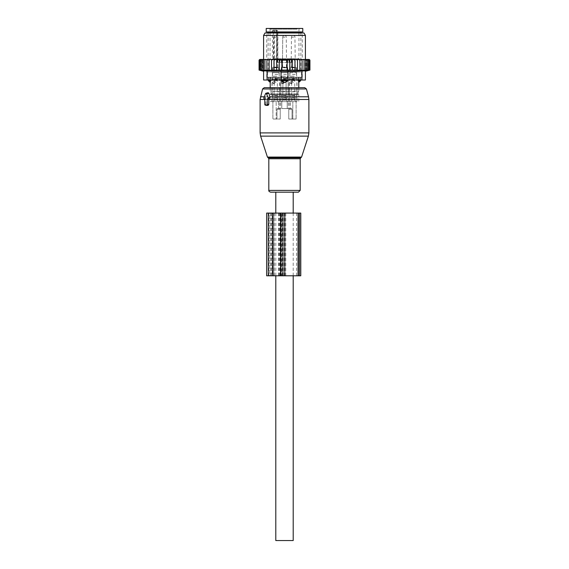 <?xml version="1.0" encoding="UTF-8"?>
<svg xmlns="http://www.w3.org/2000/svg" width="569" height="569" viewBox="0 0 569 569"><rect width="100%" height="100%" fill="white"/><g stroke="black" fill="none" stroke-linecap="round" stroke-linejoin="round"><path stroke-width="0.43" stroke-dasharray="2.85 2.13" d="M270.595 192.18L298.405 192.18M264.251 87.676L298.782 87.676L298.782 91.154L270.218 91.154L298.782 91.154L298.085 91.851L270.915 91.851L298.085 91.851L298.085 93.942L270.915 93.942L298.085 93.942L298.782 94.639L270.218 94.639L298.782 94.639L298.782 101.609L290.503 101.609L298.782 101.609M268.127 92.704L265.182 97.584L265.865 99.141L265.858 104.397L266.534 105.4M265.524 99.134L264.791 98.942L265.524 99.134M264.791 98.821L265.865 99.141M284.5 59.453L281.178 59.453L284.5 59.453M282.821 59.453L286.413 59.453L282.821 59.453M278.497 108.572L277.437 108.572L278.497 108.572C279.984 108.572 279.984 108.572 278.497 108.572C279.984 108.572 279.984 108.572 278.497 108.572L278.497 101.609L270.218 101.609L278.497 101.609L278.497 108.572M280.723 108.572L277.437 108.572A0.697 0.491 -90 0 0 276.947 109.269A0.697 0.491 -90 0 1 277.437 108.572L280.723 108.572A0.697 0.491 -90 0 0 280.233 109.269A0.697 0.491 -90 0 1 280.723 108.572M287.21 108.572L281.79 108.572L288.277 108.572L287.21 108.572L287.21 101.609L288.334 101.609L280.666 101.609L292.822 101.609L276.178 101.609L292.822 101.609L287.21 101.609L287.21 108.572M291.563 108.572L288.277 108.572A0.697 0.491 -90 0 1 288.768 109.269A0.697 0.491 -90 0 0 288.277 108.572L291.563 108.572A0.697 0.491 -90 0 1 292.053 109.269A0.697 0.491 -90 0 0 291.563 108.572M289.849 108.572L290.503 108.572L289.849 108.572L290.503 108.572L290.503 101.609L290.503 108.572M281.79 108.572L288.334 108.572L281.79 108.572L281.79 101.609L281.79 108.572M282.665 77.917L288.334 77.917L282.665 77.917M279.151 77.917L271.961 77.917L279.151 77.917M274.109 67.469L277.708 67.469L274.109 67.469M274.109 59.453L277.708 59.453L274.109 59.453M278.618 67.469L272.565 67.469L278.618 67.469M272.964 72.69L279.016 72.69L272.964 72.69M278.774 72.69L272.395 72.69L278.774 72.69M272.807 77.917L279.187 77.917L272.807 77.917M283.582 67.469L286.413 67.469L283.582 67.469M283.582 59.453L286.413 59.453L283.582 59.453M286.043 67.469L281.278 67.469L286.043 67.469M282.957 72.69L287.722 72.69L282.957 72.69M286.129 72.69L281.1 72.69L286.129 72.69M282.871 77.917L287.9 77.917L282.871 77.917M284.5 62.419L287.822 62.419L284.5 62.419M279.877 62.419L289.123 62.419L277.267 62.419L279.877 62.419L279.877 59.453L277.267 59.453L291.733 59.453L279.877 59.453L279.877 62.419M289.123 62.419L291.733 62.419L289.123 62.419L289.123 59.453L289.123 62.419M291.335 59.453L289.578 59.453L291.335 59.453L291.335 62.419L291.335 59.453M277.729 59.453L272.999 59.453A0.697 0.491 -90 0 0 273.497 58.756L273.497 30.89L274.279 30.89A0.697 0.491 90 0 1 274.77 30.193L277.146 30.193L275.552 30.193L276.242 30.89L277.843 30.89L274.279 30.89L274.279 58.756L272.416 58.756L272.999 59.453L277.729 59.453A0.697 0.491 -90 0 1 277.231 58.756L277.231 30.89A0.697 0.491 -90 0 0 276.74 30.193M291.527 67.469L295.126 67.469L291.527 67.469M291.527 59.453L295.126 59.453L291.527 59.453M273.141 30.193L272.416 30.89L272.416 58.756L298.96 58.756L276.562 58.756L276.562 30.89L275.552 30.193L273.141 30.193L274.77 30.193M290.382 67.469L296.435 67.469L290.382 67.469M290.382 72.69L296.435 72.69L290.382 72.69M290.226 72.69L296.605 72.69L290.226 72.69M297.8 28.45L269.343 28.45L297.8 28.45M290.226 77.917L296.605 77.917L290.226 77.917M266.214 28.45L302.786 28.45M289.849 77.917L297.039 77.917L289.849 77.917M292.053 119.028L292.053 109.269L288.768 109.269L288.768 119.028L288.768 109.269L292.053 109.269L292.053 119.028L288.768 119.028L292.822 119.028L292.822 101.609L292.822 119.028L288.768 119.028L296.108 119.028L296.108 101.609L296.108 119.028L292.053 119.028M280.233 119.028L280.233 109.269L276.947 109.269L276.947 119.028L276.947 109.269L280.233 109.269L280.233 119.028L272.892 119.028L272.892 101.609L272.892 119.028L280.233 119.028M266.214 31.935L302.786 31.935M276.178 119.028L272.892 119.028L276.178 119.028L276.178 101.609L276.178 119.028M296.108 119.028L292.822 119.028L296.108 119.028M299.479 31.935L267.43 31.935L299.479 31.935M270.133 71.993L300.873 71.993L270.133 71.993M299.436 71.993L267.48 71.993L299.436 71.993M268.369 80.706L270.652 80.706L270.652 77.22L270.652 80.009M269.151 80.009L269.151 77.22L270.652 77.22L268.369 77.22L269.151 77.22L269.151 80.706A2.788 2.006 90 0 0 270.247 82.327M301.919 80.009L301.919 70.897L287.985 70.897L287.985 80.009L281.015 80.009L281.015 70.897L274.478 71.296L263.596 70.897L263.596 80.009L281.015 80.009L281.015 77.22L270.652 77.22L286.435 77.22L281.015 77.22L281.015 80.706L287.985 80.706L285.382 82.327A2.788 1.935 90 0 0 286.435 80.706L286.435 77.22L287.985 77.22L287.985 80.009L305.404 80.009M299.436 77.22L267.48 77.22L299.436 77.22M281.015 80.706L283.618 82.327L285.382 82.327M286.435 80.009L286.435 77.22L299.849 77.22L287.985 77.22L287.985 80.706M298.348 80.009L298.348 77.22L298.348 80.706L300.631 80.706M298.348 80.706L298.753 82.327A2.788 2.006 90 0 0 299.849 80.706L299.849 77.22L300.631 77.22L299.849 77.22L299.849 80.009M281.136 77.917L288.334 77.917L281.136 77.917M287.48 77.917L281.1 77.917L287.48 77.917M281.52 72.69L287.9 72.69L281.52 72.69M287.331 72.69L281.278 72.69L287.331 72.69M281.669 67.469L287.722 67.469L281.669 67.469M286.179 67.469L282.587 67.469L286.179 67.469M274.222 82.213L274.685 81.317L275.823 82.448L274.685 83.579L274.222 80.706L277.359 80.706L274.222 80.706L275.794 79.767L277.359 80.706L277.359 99.226L274.222 99.226L277.359 99.226L277.594 100.094L273.988 100.094L273.12 101.609L278.461 101.609L273.227 101.609M272.53 82.448L273.205 83.579L274.13 82.448L273.205 81.317L272.53 82.448M276.819 95.336L272.131 95.336L276.819 95.336M276.726 95.336L272.48 95.336L276.726 95.336M274.863 98.124L279.102 98.124L274.863 98.124M276.819 98.124L272.131 98.124L276.819 98.124M276.819 101.609L272.131 101.609L276.819 101.609M276.378 67.469L273.703 67.469L276.378 67.469M276.527 67.469L273.177 67.469L276.527 67.469M274.955 69.909L278.753 69.909L274.955 69.909M276.726 70.954L272.48 70.954L276.726 70.954M276.626 70.954L272.828 70.954L276.626 70.954M274.955 74.432L278.753 74.432L274.955 74.432M276.769 76.175L272.309 76.175L276.769 76.175M276.626 76.175L272.828 76.175L276.626 76.175M274.863 78.963L279.102 78.963L274.863 78.963M282.935 82.683L282.701 100.094L282.935 82.683L283.39 83.579L282.935 82.683L282.701 100.094L286.299 100.094L282.701 100.094L286.299 100.094L286.065 80.706L284.5 79.767L282.935 80.706L282.935 82.213L283.39 81.317L282.935 82.213L283.39 81.317L284.536 82.448L283.39 83.579L284.536 82.448L283.39 81.317L284.536 82.448L283.39 83.579L282.935 82.683L282.935 80.706L286.065 80.706L282.935 80.706L286.065 80.706L282.935 80.706L286.065 80.706L282.935 80.706L284.5 79.767L286.065 80.706L286.065 99.226L282.935 99.226L286.065 99.226L282.935 99.226L286.065 99.226L282.935 99.226L286.065 99.226L286.299 100.094L282.701 100.094L286.299 100.094L282.701 100.094L281.826 101.609L287.174 101.609L281.932 101.609M281.242 82.448L281.911 83.579L282.843 82.448L281.911 81.317L282.843 82.448L281.911 83.579L282.843 82.448L281.911 81.317L281.242 82.448L281.911 83.579L281.242 82.448L281.911 81.317L281.242 82.448M285.531 95.336L280.844 95.336L285.531 95.336M285.432 95.336L281.193 95.336L285.432 95.336M283.568 98.124L287.807 98.124L283.568 98.124M285.531 98.124L280.844 98.124L285.531 98.124M285.531 101.609L280.844 101.609L285.531 101.609M285.09 67.469L282.409 67.469L285.09 67.469M285.233 67.469L281.89 67.469L285.233 67.469M283.668 69.909L287.459 69.909L283.668 69.909M285.432 70.954L281.193 70.954L285.432 70.954M285.332 70.954L281.541 70.954L285.332 70.954M283.668 74.432L287.459 74.432L283.668 74.432M285.482 76.175L281.015 76.175L285.482 76.175M285.332 76.175L281.541 76.175L285.332 76.175M283.568 78.963L287.807 78.963L283.568 78.963M291.641 82.213L292.103 81.317L293.241 82.448L292.103 83.579L291.641 80.706L294.778 80.706L291.641 80.706L293.206 79.767L294.778 80.706L294.778 99.226L291.641 99.226L294.778 99.226L295.012 100.094L291.406 100.094L290.539 101.609L295.88 101.609L290.645 101.609M289.948 82.448L290.624 83.579L291.548 82.448L290.624 81.317L289.948 82.448M294.237 95.336L289.55 95.336L294.237 95.336M294.137 95.336L289.898 95.336L294.137 95.336M292.274 98.124L296.52 98.124L292.274 98.124M294.237 98.124L289.55 98.124L294.237 98.124M294.237 101.609L289.55 101.609L294.237 101.609M293.796 67.469L291.122 67.469L293.796 67.469M293.945 67.469L290.595 67.469L293.945 67.469M292.374 69.909L296.172 69.909L292.374 69.909M294.137 70.954L289.898 70.954L294.137 70.954M294.045 70.954L290.247 70.954L294.045 70.954M292.374 74.432L296.172 74.432L292.374 74.432M294.187 76.175L289.728 76.175L294.187 76.175M294.045 76.175L290.247 76.175L294.045 76.175M292.274 78.963L296.52 78.963L292.274 78.963M302.715 70.357L302.025 70.492L302.025 59.453L302.025 70.492L302.103 70.087L299.877 70.485L299.877 70.087L289.742 70.272L289.742 59.468L289.742 70.272L287.117 70.193L287.117 59.745L287.117 70.193L281.883 70.193L281.883 59.745L281.883 70.193L279.258 70.272L279.258 59.468L279.258 70.272L269.123 70.087L269.123 70.485L269.123 59.453L269.123 60.15L270.303 59.453L271.52 59.453L271.52 60.15L272.942 59.453L274.038 59.453L274.038 60.15L275.865 59.453L276.641 59.453L276.641 60.15L279.258 59.468L279.258 60.15L281.883 59.745L281.883 60.15L287.117 60.15L287.117 59.745L289.742 60.15L289.742 59.468L292.359 60.15L292.359 59.453L294.962 60.15L294.962 59.453L297.48 60.15L297.48 59.453L299.877 60.15L299.877 59.453L301.079 59.453L302.103 60.15L302.025 59.453L303.149 59.453L304.095 60.15L303.782 59.453L304.899 59.453L305.83 60.15L305.283 59.453L306.371 59.453L307.281 60.15L306.506 59.453L307.552 59.453L308.426 60.15L307.438 59.453L308.426 59.453L309.259 60.15L309.259 70.087L308.071 70.492L308.426 59.453M308.796 70.385L308.384 70.492L308.384 59.453L308.384 70.492L309.764 70.087L308.071 70.492L308.071 59.453L309.259 60.15M309.237 59.453L308.384 59.453L309.764 60.15L309.764 70.087M307.978 59.453L307.552 59.453M306.926 59.453L306.371 59.453M305.581 59.453L304.899 59.453M303.953 59.453L303.149 59.453M302.068 59.453L301.079 59.453M299.877 70.485L299.877 59.453L298.697 59.453M297.48 59.453L297.48 70.456L297.48 59.453L296.058 59.453M294.962 59.453L294.962 70.407L294.962 59.453L293.135 59.453M292.359 59.453L292.359 70.343L292.359 59.453L276.641 59.453L276.641 70.343L276.641 59.453M275.865 59.453L274.038 59.453L274.038 70.407L274.038 59.453M272.942 59.453L271.52 59.453L271.52 70.456L271.52 59.453M270.303 59.453L260.282 59.453L259.741 60.15L259.741 70.087L261.562 70.492L260.574 70.087L260.574 60.15L261.448 59.453M259.741 70.087L260.929 70.492L260.929 59.453L259.862 59.453L259.236 60.15L259.236 70.087L260.929 70.492L260.929 59.453L260.282 59.453M259.066 70.087L260.616 70.492L260.616 59.453L259.763 59.453M259.236 70.087L260.616 70.492L260.616 59.453L259.862 59.453M261.562 59.453L261.022 59.453L261.562 59.453L261.562 70.492L261.562 59.453M260.574 70.087L262.494 70.492L262.494 59.453L262.074 59.453L262.494 59.453L262.494 70.492L261.719 70.087L261.719 60.15L262.629 59.453M261.719 70.087L263.717 70.492L263.717 59.453L263.717 70.492L263.17 70.087L263.17 60.15L264.101 59.453M263.17 70.087L265.218 70.492L264.905 60.15L265.851 59.453M264.905 70.087L266.975 70.492L266.932 59.453L266.975 70.492L266.897 60.15L267.921 59.453M274.478 59.453L305.404 59.453L274.478 59.453M304.465 70.357L303.782 70.492L304.095 60.15M305.944 70.357L305.283 70.492L305.283 59.453L305.283 70.492L305.83 70.087L305.83 60.15M307.146 70.357L306.506 70.492L306.506 59.453L306.506 70.492L307.281 70.087L307.281 60.15M308.042 70.357L307.438 70.492L307.438 59.453L307.438 70.492L308.426 70.087L308.426 60.15M309.934 60.15L309.316 59.539M309.138 59.453L309.764 60.15M276.641 70.087L276.641 60.15M274.038 70.087L274.038 60.15M271.52 70.087L271.52 60.15M266.897 70.087L269.123 70.485L269.123 59.453M269.123 70.087L269.123 60.15M266.932 59.453L266.897 60.15M265.047 59.453L264.905 60.15M263.419 59.453L263.17 60.15M262.074 59.453L261.719 60.15M261.022 59.453L260.574 60.15M260.574 59.453L259.741 60.15M260.012 59.453L259.236 60.15M259.777 59.453L259.066 60.15M289.742 70.087L289.742 60.15M287.117 70.087L287.117 60.15M281.883 70.087L281.883 60.15M279.258 70.087L279.258 60.15M305.404 70.897L301.919 70.897M275.979 77.22L302.267 77.22L275.979 77.22M270.951 77.22L275.638 77.22L270.047 77.22L270.951 77.22L270.951 80.009L270.047 80.009L277.195 80.009L270.951 80.009L270.951 77.22M268.333 77.22L270.047 77.22L268.212 77.22L268.212 80.009L270.047 80.009L268.333 80.009L268.333 77.22M277.195 77.22L283.597 77.22L277.195 77.22L277.195 80.009L285.403 80.009L277.195 80.009L277.195 77.22M285.403 77.22L291.805 77.22L285.403 77.22L285.403 80.009L293.362 80.009L285.403 80.009L285.403 77.22M293.362 77.22L298.049 77.22L293.362 77.22L293.362 80.009L298.953 80.009L293.362 80.009L293.362 77.22M298.953 77.22L300.667 77.22L298.953 77.22L298.953 80.009L300.788 80.009L298.953 80.009L298.953 77.22M300.667 77.22L300.667 80.009L300.667 77.22M275.979 32.981L302.267 32.981L275.979 32.981M303.995 32.981L265.005 32.981M263.596 35.42L305.404 35.42M281.015 70.897L287.985 70.897M292.359 70.087L292.359 60.15M302.025 70.492L304.095 70.087M303.782 70.492L305.83 70.087M305.283 70.492L307.281 70.087M306.506 70.492L308.426 70.087M307.438 70.492L309.259 70.087M308.384 70.492L309.934 70.087M294.962 70.087L294.962 60.15M297.48 70.087L297.48 60.15M299.877 59.453L299.877 60.15M302.103 70.087L302.103 60.15M266.641 213.083L271.598 213.083L271.598 275.794L266.641 275.794M271.598 213.083L300.781 213.083M271.598 275.794L300.781 275.794M281.577 213.083L298.341 213.083L297.836 213.083L297.836 275.794L298.341 275.794L273.781 275.794L297.836 275.794L297.836 213.083L281.577 213.083L281.577 275.794M272.217 275.794L281.079 275.794L269.749 275.794L272.217 275.794L272.217 213.083L281.079 213.083L272.217 213.083M269.749 213.083L268.732 213.083L269.749 213.083L269.749 275.794L268.732 275.794L269.749 275.794L269.749 213.083M281.079 275.794L281.186 213.083L281.079 275.794M293.206 213.083L293.206 275.794M275.794 213.083L275.794 275.794M275.794 192.18L293.206 192.18M275.794 540.55L293.206 540.55M260.623 136.133L308.377 136.133M260.111 132.904L308.889 132.904M301.57 157.072L267.43 157.072M268.099 157.748L300.901 157.748M260.111 99.497L308.889 99.497M268.824 158.737L300.176 158.737M260.467 96.794L308.533 96.794M268.824 190.416L300.176 190.416M262.572 88.963L306.428 88.963M265.574 96.794L264.293 96.794M263.895 97.776L265.182 97.584M265.595 93.593L267.43 93.323M265.858 99.497L264.791 99.497M264.791 104.397L265.858 104.397M275.958 30.193A0.697 0.491 90 0 1 276.449 30.89L276.449 58.756A0.697 0.491 -90 0 0 276.939 59.453L276.242 58.756L277.843 58.756L274.279 58.756A0.697 0.491 -90 0 1 273.781 59.453M277.665 62.419L277.665 59.453L277.665 62.419M272.416 30.89L273.497 30.89A0.697 0.491 90 0 1 273.988 30.193M276.562 30.89L276.242 58.756A0.697 0.697 0 0 0 276.939 59.453M297.189 29.147L270.04 29.147L297.189 29.147M268.127 32.632L300.873 32.632M282.565 80.009L282.565 80.706A2.788 1.935 90 0 0 283.618 82.327M276.819 79.311L272.131 79.311L276.819 79.311M274.955 95.684L278.753 95.684L274.955 95.684M274.955 97.776L278.753 97.776L274.955 97.776M276.278 37.156L274.052 37.156L276.278 37.156M276.278 67.121L274.052 67.121L276.278 67.121M274.955 67.818L278.753 67.818L274.955 67.818M274.955 78.614L278.753 78.614L274.955 78.614M274.222 82.683L273.988 100.094L277.594 100.094L278.461 101.609M285.531 79.311L280.844 79.311L285.531 79.311M283.668 95.684L287.459 95.684L283.668 95.684M283.668 97.776L287.459 97.776L283.668 97.776M284.991 37.156L282.757 37.156L284.991 37.156M284.991 67.121L282.757 67.121L284.991 67.121M283.668 67.818L287.459 67.818L283.668 67.818M283.668 78.614L287.459 78.614L283.668 78.614M294.237 79.311L289.55 79.311L294.237 79.311M292.374 95.684L296.172 95.684L292.374 95.684M292.374 97.776L296.172 97.776L292.374 97.776M293.696 37.156L291.47 37.156L293.696 37.156M293.696 67.121L291.47 67.121L293.696 67.121M292.374 67.818L296.172 67.818L292.374 67.818M292.374 78.614L296.172 78.614L292.374 78.614M291.641 82.683L291.406 100.094L295.012 100.094L295.88 101.609M267.081 80.009L267.081 70.897M275.638 77.22L275.638 80.009L275.638 77.22M283.597 80.009L283.597 77.22L283.597 80.009M291.805 80.009L291.805 77.22L291.805 80.009M298.049 80.009L298.049 77.22L298.049 80.009M270.047 77.22L270.047 80.009L270.047 77.22M270.631 213.083L270.631 275.794M268.269 213.083L268.269 275.794M278.618 213.083L278.618 275.794M279.848 213.083L279.848 275.794M296.598 213.083L296.598 275.794M282.836 213.083L282.836 275.794M282.267 213.083L282.267 275.794M273.981 213.083L273.981 275.794M273.781 213.083L273.781 275.794L273.781 213.083M280.346 213.083L280.346 275.794M271.719 213.083L271.719 275.794M274.187 213.083L274.187 275.794M279.109 213.083L279.109 275.794M299.557 275.794L299.557 213.083M285.759 275.794L285.759 213.083M284.038 275.794L284.038 213.083M280.666 77.917L280.666 108.572M288.334 77.917L288.334 108.572M271.961 77.917L271.961 101.609M279.621 77.917L279.621 108.572M277.708 59.453L277.708 67.469M273.874 59.453L273.874 67.469M279.016 67.469L279.016 72.69M272.565 67.469L272.565 72.69M279.187 72.69L279.187 77.917M272.395 72.69L272.395 77.917M282.587 59.453L282.587 67.469M286.413 59.453L286.413 67.469M281.278 67.469L281.278 72.69M287.722 67.469L287.722 72.69M281.1 72.69L281.1 77.917M287.9 72.69L287.9 77.917M287.822 62.419L287.822 59.453M281.178 62.419L281.178 59.453M278.54 59.453L277.843 58.756L277.843 30.89L277.146 30.193M279.422 62.419L279.422 59.453M277.267 62.419L277.267 59.453L277.267 62.419M291.733 62.419L291.733 59.453L291.733 62.419M289.578 62.419L289.578 59.453M295.126 59.453L295.126 67.469M291.292 59.453L291.292 67.469M269.343 28.45L270.04 29.147L270.04 58.756L270.737 59.453M299.657 28.45L298.96 29.147L298.96 58.756L298.263 59.453M296.435 67.469L296.435 72.69M289.984 67.469L289.984 72.69M296.605 72.69L296.605 77.917M289.813 72.69L289.813 77.917M297.039 77.917L297.039 101.609M289.379 77.917L289.379 108.572M270.218 87.676L270.218 91.154L270.915 91.851L270.915 93.942L270.218 94.639L270.218 101.609M300.873 32.981L300.873 71.993M268.127 32.981L268.127 71.993M268.369 77.22L268.369 80.009M267.48 71.993L267.48 77.22M301.52 71.993L301.52 77.22M300.631 77.22L300.631 80.009M274.685 83.579L273.205 83.579M272.131 95.336L272.131 79.311L272.828 78.614L272.828 76.175M279.102 98.124L279.102 95.336M272.48 98.124L272.48 95.336M272.131 101.609L272.131 98.124M279.45 101.609L279.45 98.124M277.878 67.469L277.53 37.156A1.743 1.743 0 0 0 275.794 35.42A1.743 1.743 0 0 0 274.052 37.156L273.703 67.469M279.102 70.954L278.405 67.469M272.48 70.954L273.177 67.469M279.272 76.175L278.753 70.954M272.309 76.175L272.828 70.954M279.45 95.336L279.45 79.311L278.753 78.614L278.753 76.175M274.685 81.317L273.205 81.317M283.39 83.579L281.911 83.579M280.844 95.336L280.844 79.311L280.844 95.336L280.844 79.311L281.541 78.614L281.541 76.175L281.541 78.614L280.844 79.311L281.541 78.614L281.541 76.175M287.807 98.124L287.807 95.336M281.193 98.124L281.193 95.336M280.844 101.609L280.844 98.124M288.156 101.609L288.156 98.124M286.591 67.469L286.243 37.156A1.743 1.743 0 0 0 284.5 35.42A1.743 1.743 0 0 0 282.757 37.156L282.409 67.469L282.757 37.156A1.743 1.743 0 0 1 284.5 35.42A1.743 1.743 0 0 0 282.757 37.156L282.409 67.469M287.807 70.954L287.11 67.469M281.193 70.954L281.89 67.469M287.985 76.175L287.459 70.954M281.015 76.175L281.541 70.954M288.156 95.336L288.156 79.311L288.156 95.336L288.156 79.311L287.459 78.614L287.459 76.175L287.459 78.614L288.156 79.311L287.459 78.614L287.459 76.175M283.39 81.317L281.911 81.317M282.935 82.213L282.935 80.706L284.5 79.767L286.065 80.706L286.065 99.226L287.174 101.609M292.103 83.579L290.624 83.579M289.55 95.336L289.55 79.311L290.247 78.614L290.247 76.175M296.52 98.124L296.52 95.336M289.898 98.124L289.898 95.336M289.55 101.609L289.55 98.124M296.869 101.609L296.869 98.124M295.297 67.469L294.948 37.156A1.743 1.743 0 0 0 293.206 35.42A1.743 1.743 0 0 0 291.47 37.156L291.122 67.469M296.52 70.954L295.823 67.469M289.898 70.954L290.595 67.469M296.691 76.175L296.172 70.954M289.728 76.175L290.247 70.954M296.869 95.336L296.869 79.311L296.172 78.614L296.172 76.175M292.103 81.317L290.624 81.317M286.243 37.156A1.743 1.743 0 0 0 284.5 35.42A1.743 1.743 0 0 1 286.243 37.156M282.701 100.094L281.826 101.609L282.701 100.094M266.733 77.22L266.733 32.981M302.267 77.22L302.267 32.981M300.788 77.22L300.788 80.009M268.212 77.22L268.212 80.009M268.732 213.083L268.732 275.794M281.186 213.083L281.186 275.794M298.341 213.083L298.341 275.794"/><path stroke-width="0.85" d="M264.322 98.821L264.791 98.821L264.791 104.397A0.697 0.491 -90 0 0 265.289 105.094L266.761 105.094A0.697 0.491 -90 0 0 267.259 104.397L268.781 104.397L268.781 99.141L269.912 97.584L268.938 93.323L268.127 92.704L265.936 93.259A0.697 0.491 -90 0 0 265.595 93.593L263.895 97.776A0.697 0.491 -90 0 0 264.322 98.821L264.229 98.807M265.936 93.259A0.697 0.491 -90 0 1 266.448 93.593L268.155 97.776A0.697 0.491 -90 0 1 267.729 98.821L267.259 98.821L267.259 104.397M288.412 192.18L270.595 192.18C269.158 191.618 268.568 191.028 268.824 190.416L300.176 190.416L298.405 192.18L288.412 192.18M300.631 80.009L300.631 80.706L298.753 82.327L298.782 87.676L304.749 87.676L264.251 87.676L262.572 88.963L260.111 99.497L260.111 132.904L308.889 132.904L308.377 136.133L260.623 136.133L260.111 132.904M266.299 105.343L268.013 105.4L268.781 104.397M267.259 98.821L268.781 99.141M300.553 28.45L266.214 28.45L266.214 31.935L302.786 31.935L302.786 28.45L300.553 28.45M270.652 80.009L270.652 80.706L268.369 80.706L270.218 82.448L270.218 87.676M270.247 82.327L270.652 80.706L270.247 82.327A2.788 2.006 -90 0 1 269.151 80.706L269.151 80.009M282.565 80.009L282.565 80.706L281.015 80.706L283.618 82.327A2.788 1.935 -90 0 1 282.565 80.706L286.435 80.706A2.788 1.935 90 0 1 285.382 82.327L283.618 82.327M305.404 80.009L305.404 70.897L305.404 80.009L287.985 80.009L287.985 80.706L286.435 80.706L286.435 80.009M287.985 80.706L285.382 82.327M267.081 80.009L267.081 70.897L263.596 70.897L263.596 80.009L281.015 80.009L281.015 80.706M300.631 80.706L298.348 80.706L298.753 82.327A2.788 2.006 90 0 0 299.849 80.706L299.849 80.009M298.348 80.009L298.348 80.706M269.123 59.453L267.921 59.453L266.897 60.15L266.897 70.087L269.123 70.485L269.123 59.453L270.303 59.453L269.123 60.15M267.921 59.453L266.932 59.453L266.897 60.15M298.697 59.453L299.877 59.453L299.877 60.15L298.697 59.453L297.48 59.453L297.48 60.15L296.058 59.453L294.962 59.453L294.962 60.15L293.135 59.453L292.359 59.453L292.359 60.15L289.742 59.468L289.742 60.15L287.117 59.745L287.117 60.15L281.883 60.15L281.883 59.745L279.258 60.15L279.258 59.468L276.641 60.15L276.641 70.343L274.038 70.087L274.038 59.453L272.942 59.453L271.52 60.15L271.52 70.456L269.123 70.087M276.641 70.087L297.48 70.087L297.48 70.456L299.877 70.087L299.877 70.485L302.103 70.087L302.025 70.492L309.934 70.087L309.934 60.15L309.237 59.453L299.877 59.453M259.251 59.965L259.777 59.453L259.066 60.15L259.066 70.087L260.616 70.492L259.236 70.087L259.236 60.15L259.777 59.453M259.862 59.453L259.236 60.15M266.932 59.453L260.012 59.453M272.942 59.453L270.303 59.453M274.038 59.453L275.865 59.453L274.038 60.15M292.359 59.453L275.865 59.453M293.135 59.453L294.962 59.453M296.058 59.453L297.48 59.453M301.079 59.453L302.103 60.15L302.068 59.453M302.103 70.087L302.103 60.15M304.095 70.087L304.095 60.15L303.149 59.453M303.953 59.453L304.095 60.15M305.83 70.087L305.83 60.15L304.899 59.453M305.581 59.453L305.83 60.15M307.281 70.087L307.281 60.15L306.371 59.453M306.926 59.453L307.281 60.15M308.426 70.087L308.426 60.15L307.552 59.453M307.978 59.453L308.426 60.15M309.259 70.087L309.259 60.15L308.426 59.453M308.718 59.453L309.259 60.15M309.764 70.087L309.764 60.15L308.988 59.453M309.138 59.453L309.764 60.15M309.223 59.453L309.749 59.965M259.236 70.087L260.929 70.492L259.741 70.087L259.741 60.15L260.282 59.453M260.574 59.453L259.741 60.15M261.022 59.453L260.574 60.15L261.448 59.453M262.074 59.453L261.719 60.15L262.629 59.453M263.419 59.453L263.17 60.15L264.101 59.453M265.047 59.453L264.905 60.15L265.851 59.453M271.52 59.453L271.52 60.15M271.52 70.087L274.038 70.087M276.641 59.453L276.641 60.15M279.258 70.087L279.258 60.15M281.883 70.087L281.883 60.15M287.117 70.087L287.117 60.15M289.742 70.087L289.742 60.15M292.359 70.087L292.359 60.15M267.081 70.897L294.522 71.296L301.919 70.897L301.919 80.009M293.846 32.981L303.995 32.981L305.404 35.42L263.596 35.42L265.005 32.981L293.846 32.981M305.404 70.897L301.919 70.897M281.015 70.897L281.015 80.009L287.985 80.009L287.985 70.897M309.515 70.193L305.404 71.296M299.877 70.485L299.877 60.15M297.48 70.087L297.48 60.15M294.962 70.087L294.962 60.15M266.897 70.087L266.975 70.492L264.905 70.087L264.905 60.15M259.741 70.087L261.562 70.492L260.574 70.087L262.494 70.492L261.719 70.087L263.717 70.492L263.17 70.087L265.218 70.492L264.905 70.087M263.17 70.087L263.17 60.15M261.719 70.087L261.719 60.15M260.574 70.087L260.574 60.15M299.557 213.083L266.641 213.083L266.641 275.794L300.781 275.794L300.781 213.083L299.557 213.083L299.557 275.794M275.794 213.083L275.794 192.18L293.206 192.18L293.206 213.083M293.206 275.794L293.206 540.55L275.794 540.55L275.794 275.794M301.57 157.072L300.901 157.748L268.099 157.748L267.43 157.072L301.57 157.072L308.377 136.133M308.889 132.904L308.889 99.497L268.781 99.497M300.901 157.748L300.176 158.737L268.824 158.737L268.824 190.416M308.889 99.497L308.533 96.794L269.692 96.794M308.533 96.794L306.428 88.963L262.572 88.963M264.293 96.794L260.467 96.794M266.448 93.593L268.938 93.323M268.155 97.776L269.912 97.584M267.729 98.821L269.052 99.148M264.791 99.497L260.111 99.497M266.761 105.094L268.013 105.4M265.289 105.094L266.534 105.4M301.57 31.935L300.873 32.632L268.127 32.632L267.43 31.935M268.269 213.083L268.269 275.794M272.707 213.083L272.707 275.794M280.588 213.083L280.588 275.794M282.942 213.083L282.942 275.794M284.813 213.083L284.813 275.794M298.327 213.083L298.327 275.794M267.43 157.072L260.623 136.133M268.099 157.748L268.824 158.737M300.176 158.737L300.176 190.416M306.428 88.963L304.749 87.676M265.197 105.08L266.413 105.386M268.369 80.009L268.369 80.706M305.404 59.453L305.404 35.42M263.596 59.453L263.596 35.42M263.596 71.296L259.066 70.087"/></g></svg>
